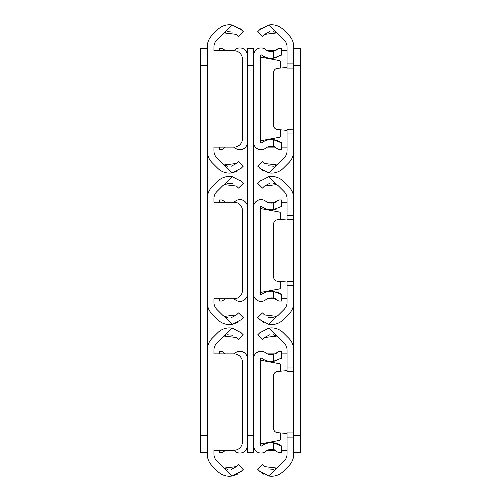 <?xml version="1.0" encoding="UTF-8"?>
<svg xmlns="http://www.w3.org/2000/svg" width="501" height="501" viewBox="0 0 501 501"><rect width="100%" height="100%" fill="white"/><g stroke="black" fill="none" stroke-linecap="round" stroke-linejoin="round"><path stroke-width="0.75" d="M207.251 48.754L200.538 48.754L200.538 452.246L207.251 452.246M200.538 435.45L207.251 435.45L207.251 65.55L200.538 65.55M231.324 469.293L236.572 466.531L238.614 464.496L243.361 469.243L241.325 471.284L232.257 475.95A16.708 16.708 0 0 1 217.691 471.284L212.173 465.767A16.796 16.796 0 0 1 207.251 453.887L207.251 350.255A16.796 16.796 0 0 1 212.173 338.375L217.691 332.858A16.708 16.708 0 0 1 232.257 328.193L241.325 332.858L240.092 331.75M225.945 335.338L224.304 336.146A9.995 9.995 0 0 0 222.438 337.611L216.92 343.129A10.076 10.076 0 0 0 213.971 350.255L213.971 353.787L234.124 353.787A8.398 8.398 0 0 1 242.522 362.185L242.522 441.957A8.398 8.398 0 0 1 234.124 450.355L213.971 450.355L213.971 453.887A10.076 10.076 0 0 0 216.92 461.014L222.438 466.531A9.995 9.995 0 0 0 224.304 467.997L227.711 469.299M232.952 335.294L227.56 334.875M241.325 332.858L243.361 334.9L238.614 339.647L236.572 337.611L224.304 336.146L232.257 328.193M236.572 466.531L224.304 467.997L232.257 475.95L237.624 474.071M231.324 317.722L236.572 314.96L238.614 312.925L243.361 317.672L241.325 319.713L232.257 324.379A16.708 16.708 0 0 1 217.691 319.713L212.173 314.196A16.796 16.796 0 0 1 207.251 302.316L207.251 198.684A16.796 16.796 0 0 1 212.173 186.804L217.691 181.287A16.708 16.708 0 0 1 232.257 176.621L241.325 181.287L240.092 180.178M225.945 183.767L224.304 184.575A9.995 9.995 0 0 0 222.438 186.04L216.92 191.557A10.076 10.076 0 0 0 213.971 198.684L213.971 202.216L234.124 202.216A8.398 8.398 0 0 1 242.522 210.614L242.522 290.386A8.398 8.398 0 0 1 234.124 298.784L213.971 298.784L213.971 302.316A10.076 10.076 0 0 0 216.92 309.443L222.438 314.96A9.995 9.995 0 0 0 224.304 316.425L227.711 317.728M232.952 183.723L227.56 183.303M241.325 181.287L243.361 183.328L238.614 188.075L236.572 186.04L224.304 184.575L232.257 176.621M236.572 314.96L224.304 316.425L232.257 324.379L237.624 322.5M231.324 166.15L236.572 163.389L238.614 161.353L243.361 166.1L241.325 168.142L232.257 172.807A16.708 16.708 0 0 1 217.691 168.142L212.173 162.625A16.796 16.796 0 0 1 207.251 150.745L207.251 47.113A16.796 16.796 0 0 1 212.173 35.233L217.691 29.716A16.708 16.708 0 0 1 232.257 25.05L241.325 29.716L240.092 28.607M225.945 32.196L224.304 33.003A9.995 9.995 0 0 0 222.438 34.469L216.92 39.986A10.076 10.076 0 0 0 213.971 47.113L213.971 50.645L234.124 50.645A8.398 8.398 0 0 1 242.522 59.043L242.522 138.815A8.398 8.398 0 0 1 234.124 147.213L213.971 147.213L213.971 150.745A10.076 10.076 0 0 0 216.92 157.871L222.438 163.389A9.995 9.995 0 0 0 224.304 164.854L227.711 166.157M232.952 32.152L227.56 31.732M241.325 29.716L243.361 31.757L238.614 36.504L236.572 34.469L224.304 33.003L232.257 25.05M236.572 163.389L224.304 164.854L232.257 172.807L237.624 170.929M293.749 452.246L300.462 452.246L300.462 48.754L293.749 48.754M260.908 28.607L259.675 29.716L268.743 25.05A16.708 16.708 0 0 1 283.309 29.716L288.826 35.233A16.796 16.796 0 0 1 293.749 47.113L293.749 453.887A16.796 16.796 0 0 1 288.826 465.767L283.309 471.284A16.708 16.708 0 0 1 268.743 475.95L259.675 471.284L263.376 474.071M287.029 432.977L293.749 433.008L287.029 432.977L287.029 453.887A10.076 10.076 0 0 1 284.08 461.014L278.562 466.531A9.995 9.995 0 0 1 276.696 467.997L264.428 466.531L262.386 464.496L257.639 469.243L259.675 471.284M260.908 331.75L259.675 332.858L268.743 328.193A16.708 16.708 0 0 1 283.309 332.858L288.826 338.375A16.796 16.796 0 0 1 293.749 350.255L293.749 366.97L287.029 366.97L287.029 371.166L293.749 371.166L287.029 371.166M287.029 370.583L277.441 371.391A4.196 4.196 0 0 0 273.59 375.575L273.59 428.568A4.196 4.196 0 0 0 277.441 432.751L287.029 433.559M259.675 332.858L257.639 334.9L262.386 339.647L264.428 337.611L276.696 336.146A9.995 9.995 0 0 1 278.562 337.611L284.08 343.129A10.076 10.076 0 0 1 287.029 350.255L287.029 366.97M267.39 353.787L275.6 353.787M281.568 353.787L287.029 353.787M268.743 328.193L276.696 336.146L273.289 334.843M269.676 334.85L264.428 337.611M268.048 468.848L273.44 469.268M275.055 468.804L276.696 467.997L268.743 475.95M287.029 450.355L281.568 450.355M275.594 450.355L267.39 450.355M287.029 281.405L293.749 281.437L287.029 281.405L287.029 302.316A10.076 10.076 0 0 1 284.08 309.443L278.562 314.96A9.995 9.995 0 0 1 276.696 316.425L264.428 314.96L262.386 312.925L257.639 317.672L263.376 322.5M287.029 285.601L293.749 285.601L293.749 302.316A16.796 16.796 0 0 1 288.826 314.196L283.309 319.713A16.708 16.708 0 0 1 268.743 324.379L259.675 319.713M260.908 180.178L259.675 181.287L268.743 176.621A16.708 16.708 0 0 1 283.309 181.287L288.826 186.804A16.796 16.796 0 0 1 293.749 198.684L293.749 215.399L287.029 215.399L287.029 219.595L293.749 219.595L287.029 219.595M287.029 219.012L277.441 219.82A4.196 4.196 0 0 0 273.59 224.003L273.59 276.997A4.196 4.196 0 0 0 277.441 281.18L287.029 281.988M259.675 181.287L257.639 183.328L262.386 188.075L264.428 186.04L276.696 184.575A9.995 9.995 0 0 1 278.562 186.04L284.08 191.557A10.076 10.076 0 0 1 287.029 198.684L287.029 215.399M267.39 202.216L275.6 202.216M281.568 202.216L287.029 202.216M268.743 176.621L276.696 184.575L273.289 183.272M269.676 183.278L264.428 186.04M268.048 317.277L273.44 317.697M275.055 317.233L276.696 316.425L268.743 324.379M287.029 298.784L281.568 298.784M275.594 298.784L267.39 298.784M287.029 129.834L293.749 129.865L287.029 129.834L287.029 150.745A10.076 10.076 0 0 1 284.08 157.871L278.562 163.389A9.995 9.995 0 0 1 276.696 164.854L264.428 163.389L262.386 161.353L257.639 166.1L263.376 170.929M287.029 134.03L293.749 134.03L293.749 150.745A16.796 16.796 0 0 1 288.826 162.625L283.309 168.142A16.708 16.708 0 0 1 268.743 172.807L259.675 168.142M287.029 68.023L293.749 68.023L287.029 68.023L287.029 47.113A10.076 10.076 0 0 0 284.08 39.986L278.562 34.469A9.995 9.995 0 0 0 276.696 33.003L273.289 31.701M287.029 67.441L277.441 68.249A4.196 4.196 0 0 0 273.59 72.432L273.59 125.425A4.196 4.196 0 0 0 277.441 129.609L287.029 130.417M259.675 29.716L257.639 31.757L262.386 36.504L264.428 34.469L276.696 33.003L268.743 25.05M267.39 50.645L275.6 50.645M281.568 50.645L287.029 50.645M269.676 31.707L264.428 34.469M268.048 165.706L273.44 166.125M275.055 165.662L276.696 164.854L268.743 172.807M287.029 147.213L281.568 147.213M275.594 147.213L267.39 147.213M247.563 435.45L247.563 452.246L253.437 452.246L253.437 48.754L247.563 48.754L247.563 435.45L253.437 435.45M247.563 445.402A7.559 7.559 0 0 1 235.483 451.457A9.995 9.995 0 0 0 233.61 450.355M233.61 353.787A9.995 9.995 0 0 0 235.483 352.685A7.559 7.559 0 0 1 247.563 358.741M225.406 450.355L222.225 452.622L225.4 450.355M225.406 353.787L222.225 351.52L219.432 351.52L219.432 353.787M219.432 450.355L219.432 452.622L222.225 452.622M274.83 450.048L273.17 449.616A9.995 9.995 0 0 0 265.517 451.457A7.559 7.559 0 0 1 253.437 445.402L253.437 358.741A7.559 7.559 0 0 1 265.517 352.685A9.995 9.995 0 0 0 273.17 354.526L273.17 361.302L276.383 360.657M274.736 443.072L273.17 442.84A16.708 16.708 0 0 0 261.497 446.072A0.839 0.839 0 0 1 260.157 445.402L260.157 358.741A0.839 0.839 0 0 1 261.497 358.071A16.708 16.708 0 0 0 273.17 361.302L281.568 358.008L281.568 351.52L278.775 351.52L273.17 354.526M281.568 446.134L273.17 442.84L273.17 449.616L278.775 452.622L281.568 452.622L281.568 446.134L281.13 445.815M260.157 444.055L279.176 440.536A1.678 1.678 0 0 0 280.547 438.882L280.547 433.014M280.904 445.658L279.151 444.612M279.088 444.581L276.433 443.504M274.83 354.094L278.775 351.52M280.986 358.428L281.568 358.008M280.547 371.128L280.547 365.26A1.678 1.678 0 0 0 279.176 363.607L260.157 360.087M247.563 293.83A7.559 7.559 0 0 1 235.483 299.886A9.995 9.995 0 0 0 233.61 298.784M233.61 202.216A9.995 9.995 0 0 0 235.483 201.114A7.559 7.559 0 0 1 247.563 207.17M225.406 298.784L222.225 301.051L225.4 298.784M225.406 202.216L222.225 199.949L219.432 199.949L219.432 202.216M219.432 298.784L219.432 301.051L222.225 301.051M247.563 142.259A7.559 7.559 0 0 1 235.483 148.315A9.995 9.995 0 0 0 233.61 147.213M233.61 50.645A9.995 9.995 0 0 0 235.483 49.543A7.559 7.559 0 0 1 247.563 55.598M225.406 147.213L222.225 149.48L225.4 147.213M225.406 50.645L222.225 48.378L219.432 48.378L219.432 50.645M219.432 147.213L219.432 149.48L222.225 149.48M274.83 298.477L273.17 298.045A9.995 9.995 0 0 0 265.517 299.886A7.559 7.559 0 0 1 253.437 293.83L253.437 207.17A7.559 7.559 0 0 1 265.517 201.114A9.995 9.995 0 0 0 273.17 202.955L273.17 209.731L276.383 209.086M274.736 291.501L273.17 291.269A16.708 16.708 0 0 0 261.497 294.5A0.839 0.839 0 0 1 260.157 293.83L260.157 207.17A0.839 0.839 0 0 1 261.497 206.5A16.708 16.708 0 0 0 273.17 209.731L281.568 206.437L281.568 199.949L278.775 199.949L273.17 202.955M281.568 294.563L273.17 291.269L273.17 298.045L278.775 301.051L281.568 301.051L281.568 294.563L281.13 294.244M260.157 292.484L279.176 288.964A1.678 1.678 0 0 0 280.547 287.311L280.547 281.443M280.904 294.087L279.151 293.041M279.088 293.01L276.433 291.933M274.83 202.523L278.775 199.949M280.986 206.857L281.568 206.437M280.547 219.557L280.547 213.689A1.678 1.678 0 0 0 279.176 212.036L260.157 208.516M274.83 146.906L273.17 146.474A9.995 9.995 0 0 0 265.517 148.315A7.559 7.559 0 0 1 253.437 142.259L253.437 55.598A7.559 7.559 0 0 1 265.517 49.543A9.995 9.995 0 0 0 273.17 51.384L273.17 58.16L276.383 57.515M274.736 139.929L273.17 139.698A16.708 16.708 0 0 0 261.497 142.929A0.839 0.839 0 0 1 260.157 142.259L260.157 55.598A0.839 0.839 0 0 1 261.497 54.928A16.708 16.708 0 0 0 273.17 58.16L281.568 54.866L281.568 48.378L278.775 48.378L273.17 51.384M281.568 142.992L273.17 139.698L273.17 146.474L278.775 149.48L281.568 149.48L281.568 142.992L281.13 142.672M260.157 140.913L279.176 137.393A1.678 1.678 0 0 0 280.547 135.74L280.547 129.872M280.904 142.516L279.151 141.47M279.088 141.439L276.433 140.361M274.83 50.952L278.775 48.378M280.986 55.285L281.568 54.866M280.547 67.986L280.547 62.118A1.678 1.678 0 0 0 279.176 60.464L260.157 56.945M293.749 65.55L300.462 65.55M293.749 435.45L300.462 435.45M293.749 437.173L287.029 437.173M293.749 63.827L287.029 63.827M253.437 65.55L247.563 65.55"/></g></svg>
